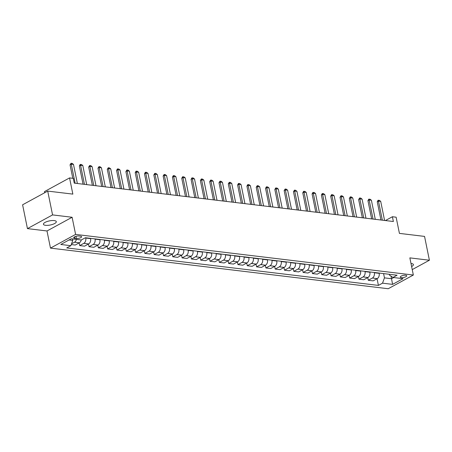 <?xml version="1.0" encoding="UTF-8"?>
<svg xmlns="http://www.w3.org/2000/svg" width="452" height="452" viewBox="0 0 452 452"><rect width="100%" height="100%" fill="white"/><g stroke="black" fill="none" stroke-linecap="round" stroke-linejoin="round"><path stroke-width="0.68" d="M411.614 266.539A6.565 2.102 168.5 0 0 413.411 264.584A6.565 2.102 168.5 0 0 411.32 263.527A6.565 2.102 168.5 0 0 410.992 263.493M54.217 220.582A6.565 2.102 168.5 0 0 47.076 221.531A6.565 2.102 168.5 0 0 43.437 224.26A6.565 2.102 168.5 0 0 45.528 225.322A6.565 2.102 168.5 0 0 52.669 224.367A6.565 2.102 168.5 0 0 56.308 221.638A6.565 2.102 168.5 0 0 54.217 220.582M405.687 275.24A3.283 1.051 168.5 0 0 402.116 275.714A3.283 1.051 168.5 0 0 400.297 277.082A3.283 1.051 168.5 0 0 401.342 277.607A3.283 1.051 168.5 0 0 404.913 277.132A3.283 1.051 168.5 0 0 406.732 275.771A3.283 1.051 168.5 0 0 405.687 275.24M50.483 248.114L388.223 288.732L413.343 275.031L75.603 234.413L50.483 248.114L46.997 230.966L72.111 217.265L52.562 214.909L27.448 228.616L46.997 230.966M27.448 228.616L22.6 204.796L47.714 191.094L72.851 194.111L69.557 177.918L44.437 191.62L44.669 192.755M412.235 269.595L429.4 260.228L424.552 236.407L399.421 233.385L396.121 217.192L392.398 216.74L385.42 220.548M52.562 214.909L47.714 191.094M69.557 177.918L73.28 178.365L74.247 183.128L393.37 221.508L392.398 216.74M74.766 238.289L76.405 238.486A3.181 1.017 168.5 0 0 79.863 238.029A3.181 1.017 168.5 0 0 81.626 236.707A3.181 1.017 168.5 0 0 80.614 236.193L78.976 235.995A3.181 1.017 168.5 0 0 75.518 236.452A3.181 1.017 168.5 0 0 73.755 237.775A3.181 1.017 168.5 0 0 74.766 238.289L74.484 236.91M69.094 239.944L72.789 240.391L70.851 245.685L66.743 247.922L378.414 285.404L377.058 278.726M70.851 245.685L60.794 244.475L71.246 238.769L81.303 239.978L85.411 237.741L397.082 275.223L392.974 277.46L403.031 278.669L392.573 284.376L382.522 283.167L378.414 285.404M72.111 217.265L75.603 234.413M429.4 260.228L409.851 257.877L413.343 275.031M392.974 277.46L389.483 275.132L389.313 274.285M391.014 276.155L391.539 278.726L393.692 277.551M72.489 238.922L72.789 240.391M85.699 237.775L85.75 238.046A4.102 2.802 96.9 0 1 83.812 243.34L79.705 245.577L79.162 242.899M90.536 238.357L90.592 238.628A4.102 2.802 96.9 0 1 88.654 243.922L84.547 246.159L79.705 245.577M95.005 238.893L95.061 239.164A4.102 2.802 96.9 0 1 93.123 244.459L89.016 246.702L88.468 244.023M99.847 239.475L99.903 239.746A4.102 2.802 96.9 0 1 97.965 245.04L93.858 247.284L89.016 246.702M104.316 240.012L104.372 240.283A4.102 2.802 96.9 0 1 102.429 245.577L98.327 247.82L97.779 245.142M109.158 240.594L109.215 240.865A4.102 2.802 96.9 0 1 107.271 246.159L103.163 248.402L98.327 247.82M113.627 241.131L113.678 241.408A4.102 2.802 96.9 0 1 111.74 246.696L107.632 248.939L107.09 246.261M118.464 241.713L118.52 241.989A4.102 2.802 96.9 0 1 116.582 247.278L112.475 249.521L107.632 248.939M122.933 242.255L122.989 242.526A4.102 2.802 96.9 0 1 121.051 247.815L116.944 250.058L116.396 247.38M127.775 242.837L127.831 243.108A4.102 2.802 96.9 0 1 125.888 248.397L121.786 250.64L116.944 250.058M132.244 243.374L132.3 243.645A4.102 2.802 96.9 0 1 130.357 248.939L126.249 251.176L125.707 248.498M137.086 243.956L137.137 244.227A4.102 2.802 96.9 0 1 135.199 249.521L131.091 251.758L126.249 251.176M141.555 244.492L141.606 244.764A4.102 2.802 96.9 0 1 139.668 250.058L135.56 252.295L135.018 249.617M146.392 245.074L146.448 245.346A4.102 2.802 96.9 0 1 144.51 250.64L140.402 252.877L135.56 252.295M150.861 245.611L150.917 245.882A4.102 2.802 96.9 0 1 148.979 251.176L144.872 253.414L144.324 250.736M155.703 246.193L155.759 246.464A4.102 2.802 96.9 0 1 153.816 251.758L149.714 253.996L144.872 253.414M160.172 246.73L160.228 247.001A4.102 2.802 96.9 0 1 158.285 252.295L154.177 254.538L153.635 251.86M165.014 247.312L165.065 247.583A4.102 2.802 96.9 0 1 163.127 252.877L159.019 255.12L154.177 254.538M169.477 247.849L169.534 248.12A4.102 2.802 96.9 0 1 167.596 253.414L163.488 255.657L162.946 252.979M174.319 248.43L174.376 248.702A4.102 2.802 96.9 0 1 172.438 253.996L168.33 256.239L163.488 255.657M178.789 248.967L178.845 249.244A4.102 2.802 96.9 0 1 176.907 254.532L172.8 256.776L172.252 254.097M183.631 249.549L183.687 249.826A4.102 2.802 96.9 0 1 181.744 255.114L177.636 257.357L172.8 256.776M188.1 250.092L188.156 250.363A4.102 2.802 96.9 0 1 186.213 255.651L182.105 257.894L181.563 255.216M192.942 250.674L192.993 250.945A4.102 2.802 96.9 0 1 191.055 256.233L186.947 258.476L182.105 257.894M197.405 251.21L197.462 251.481A4.102 2.802 96.9 0 1 195.524 256.776L191.416 259.013L190.874 256.335M202.247 251.792L202.304 252.063A4.102 2.802 96.9 0 1 200.366 257.357L196.258 259.595L191.416 259.013M206.717 252.329L206.773 252.6A4.102 2.802 96.9 0 1 204.835 257.894L200.728 260.132L200.179 257.454M211.559 252.911L211.615 253.182A4.102 2.802 96.9 0 1 209.671 258.476L205.564 260.714L200.728 260.132M216.028 253.448L216.084 253.719A4.102 2.802 96.9 0 1 214.141 259.013L210.033 261.25L209.491 258.572M220.87 254.03L220.921 254.301A4.102 2.802 96.9 0 1 218.983 259.595L214.875 261.832L210.033 261.25M225.333 254.566L225.39 254.838A4.102 2.802 96.9 0 1 223.452 260.132L219.344 262.375L218.802 259.697M230.175 255.148L230.232 255.42A4.102 2.802 96.9 0 1 228.294 260.714L224.186 262.957L219.344 262.375M234.644 255.685L234.701 255.956A4.102 2.802 96.9 0 1 232.757 261.25L228.655 263.493L228.107 260.815M239.487 256.267L239.543 256.538A4.102 2.802 96.9 0 1 237.599 261.832L233.492 264.075L228.655 263.493M243.956 256.804L244.007 257.081A4.102 2.802 96.9 0 1 242.069 262.369L237.961 264.612L237.419 261.934M248.792 257.386L248.849 257.663A4.102 2.802 96.9 0 1 246.911 262.951L242.803 265.194L237.961 264.612M253.261 257.928L253.318 258.199A4.102 2.802 96.9 0 1 251.38 263.488L247.272 265.731L246.724 263.053M258.103 258.51L258.16 258.781A4.102 2.802 96.9 0 1 256.222 264.07L252.114 266.313L247.272 265.731M262.572 259.047L262.629 259.318A4.102 2.802 96.9 0 1 260.685 264.612L256.583 266.849L256.035 264.171M267.414 259.629L267.471 259.9A4.102 2.802 96.9 0 1 265.527 265.194L261.42 267.431L256.583 266.849M271.884 260.166L271.934 260.437A4.102 2.802 96.9 0 1 269.997 265.731L265.889 267.968L265.347 265.29M276.72 260.748L276.777 261.019A4.102 2.802 96.9 0 1 274.839 266.313L270.731 268.55L265.889 267.968M281.189 261.284L281.246 261.555A4.102 2.802 96.9 0 1 279.308 266.849L275.2 269.087L274.652 266.409M286.031 261.866L286.088 262.137A4.102 2.802 96.9 0 1 284.15 267.431L280.042 269.669L275.2 269.087M290.5 262.403L290.557 262.674A4.102 2.802 96.9 0 1 288.613 267.968L284.506 270.211L283.963 267.533M295.342 262.985L295.393 263.256A4.102 2.802 96.9 0 1 293.455 268.55L289.348 270.793L284.506 270.211M299.812 263.522L299.862 263.793A4.102 2.802 96.9 0 1 297.924 269.087L293.817 271.33L293.275 268.652M304.648 264.104L304.704 264.375A4.102 2.802 96.9 0 1 302.767 269.669L298.659 271.912L293.817 271.33M309.117 264.64L309.174 264.917A4.102 2.802 96.9 0 1 307.236 270.206L303.128 272.449L302.58 269.771M313.959 265.222L314.016 265.499A4.102 2.802 96.9 0 1 312.072 270.788L307.97 273.031L303.128 272.449M318.428 265.765L318.485 266.036A4.102 2.802 96.9 0 1 316.541 271.324L312.434 273.567L311.891 270.889M323.27 266.347L323.321 266.618A4.102 2.802 96.9 0 1 321.383 271.912L317.276 274.149L312.434 273.567M327.74 266.883L327.79 267.155A4.102 2.802 96.9 0 1 325.852 272.449L321.745 274.686L321.202 272.008M332.576 267.465L332.632 267.737A4.102 2.802 96.9 0 1 330.694 273.031L326.587 275.268L321.745 274.686M337.045 268.002L337.102 268.273A4.102 2.802 96.9 0 1 335.164 273.567L331.056 275.805L330.508 273.127M341.887 268.584L341.944 268.855A4.102 2.802 96.9 0 1 340 274.149L335.898 276.387L331.056 275.805M346.356 269.121L346.413 269.392A4.102 2.802 96.9 0 1 344.469 274.686L340.362 276.923L339.819 274.251M351.198 269.703L351.249 269.974A4.102 2.802 96.9 0 1 349.311 275.268L345.204 277.511L340.362 276.923M355.662 270.239L355.718 270.511A4.102 2.802 96.9 0 1 353.78 275.805L349.673 278.048L349.13 275.37M360.504 270.821L360.56 271.093A4.102 2.802 96.9 0 1 358.622 276.387L354.515 278.63L349.673 278.048M364.973 271.358L365.03 271.629A4.102 2.802 96.9 0 1 363.092 276.923L358.984 279.166L358.436 276.488M369.815 271.94L369.872 272.211A4.102 2.802 96.9 0 1 367.928 277.505L363.82 279.748L358.984 279.166M374.284 272.477L374.341 272.754A4.102 2.802 96.9 0 1 372.397 278.042L368.29 280.285L367.747 277.607M379.126 273.064L379.177 273.336A4.102 2.802 96.9 0 1 377.239 278.624L373.132 280.867L368.29 280.285M383.59 273.601L384.46 277.873L391.539 278.726L392.573 284.376M76.394 239.39A4.102 2.802 96.9 0 1 74.501 242.221L71.523 243.843M81.236 239.972A4.102 2.802 96.9 0 1 79.343 242.803L75.235 245.04L71.258 244.566M382.522 283.167L384.46 277.873M75.145 183.235L71.263 164.161L70.043 164.827L71.066 163.268L72.179 163.404L73.501 164.432L77.382 183.506M72.789 178.303L70.043 164.827M73.501 164.432L71.263 164.161L71.066 163.268M84.456 184.354L80.575 165.279L79.354 165.946L80.168 164.5L81.49 164.522L82.812 165.551L86.688 184.625M83.066 184.19L79.354 165.946M82.812 165.551L80.575 165.279L80.371 164.387M93.767 185.478L89.886 166.398L88.665 167.065L89.682 165.505L90.801 165.641L92.118 166.669L95.999 185.744M92.372 185.309L88.665 167.065M92.118 166.669L89.886 166.398L89.682 165.505M103.073 186.597L99.191 167.522L97.971 168.184L98.994 166.624L100.107 166.76L101.429 167.788L105.31 186.862M101.683 186.427L97.971 168.184M101.429 167.788L99.191 167.522L98.994 166.624M112.384 187.716L108.503 168.641L107.282 169.308L108.299 167.743L109.418 167.878L110.74 168.907L114.616 187.981M110.994 187.546L107.282 169.308M110.74 168.907L108.503 168.641L108.299 167.743M121.695 188.834L117.814 169.76L116.588 170.427L117.407 168.975L118.729 168.997L120.046 170.025L123.927 189.105M120.3 188.665L116.588 170.427M120.046 170.025L117.814 169.76L117.61 168.867M131.001 189.953L127.119 170.879L125.899 171.545L126.922 169.986L128.035 170.121L129.357 171.15L133.238 190.224M129.611 189.783L125.899 171.545M129.357 171.15L127.119 170.879L126.922 169.986M140.312 191.072L136.431 171.997L135.21 172.664L136.024 171.218L137.346 171.24L138.662 172.268L142.544 191.343M138.922 190.908L135.21 172.664M138.662 172.268L136.431 171.997L136.227 171.105M149.623 192.19L145.742 173.116L144.516 173.783L145.335 172.336L146.657 172.359L147.973 173.387L151.855 192.462M148.228 192.027L144.516 173.783M147.973 173.387L145.742 173.116L145.538 172.223M158.929 193.315L155.047 174.235L153.827 174.901L154.844 173.342L155.963 173.478L157.285 174.506L161.166 193.58M157.539 193.145L153.827 174.901M157.285 174.506L155.047 174.235L154.844 173.342M168.24 194.433L164.358 175.359L163.138 176.026L164.155 174.461L165.274 174.596L166.59 175.625L170.472 194.699M166.85 194.264L163.138 176.026M166.59 175.625L164.358 175.359L164.155 174.461M177.546 195.552L173.67 176.478L172.444 177.144L173.263 175.692L174.579 175.715L175.901 176.743L179.783 195.818M176.156 195.383L172.444 177.144M175.901 176.743L173.67 176.478L173.466 175.585M186.857 196.671L182.975 177.596L181.755 178.263L182.568 176.811L183.891 176.834L185.213 177.862L189.094 196.942M185.467 196.501L181.755 178.263M185.213 177.862L182.975 177.596L182.772 176.704M196.168 197.79L192.286 178.715L191.066 179.382L191.88 177.93L193.202 177.958L194.518 178.986L198.4 198.061M194.778 197.626L191.066 179.382M194.518 178.986L192.286 178.715L192.083 177.822M205.474 198.908L201.598 179.834L200.372 180.501L201.394 178.941L202.507 179.077L203.829 180.105L207.711 199.179M204.084 198.744L200.372 180.501M203.829 180.105L201.598 179.834L201.394 178.941M214.785 200.027L210.903 180.953L209.683 181.619L210.7 180.06L211.818 180.195L213.141 181.224L217.022 200.298M213.395 199.863L209.683 181.619M213.141 181.224L210.903 180.953L210.7 180.06M224.096 201.151L220.214 182.071L218.994 182.738L220.011 181.179L221.13 181.314L222.446 182.342L226.328 201.417M222.7 200.982L218.994 182.738M222.446 182.342L220.214 182.071L220.011 181.179M233.401 202.27L229.526 183.196L228.3 183.862L229.322 182.297L230.435 182.433L231.757 183.461L235.639 202.536M232.012 202.1L228.3 183.862M231.757 183.461L229.526 183.196L229.322 182.297M242.713 203.389L238.831 184.314L237.611 184.981L238.424 183.529L239.746 183.552L241.069 184.58L244.944 203.654M241.323 203.219L237.611 184.981M241.069 184.58L238.831 184.314L238.628 183.422M252.024 204.507L248.142 185.433L246.922 186.1L247.736 184.648L249.058 184.67L250.374 185.699L254.256 204.779M250.628 204.338L246.922 186.1M250.374 185.699L248.142 185.433L247.939 184.54M261.329 205.626L257.448 186.552L256.227 187.218L257.25 185.659L258.363 185.795L259.685 186.823L263.567 205.897M259.94 205.462L256.227 187.218M259.685 186.823L257.448 186.552L257.25 185.659M270.641 206.745L266.759 187.67L265.539 188.337L266.352 186.891L267.674 186.913L268.996 187.942L272.872 207.016M269.251 206.581L265.539 188.337M268.996 187.942L266.759 187.67L266.556 186.778M279.952 207.863L276.07 188.789L274.844 189.456L275.663 188.009L276.986 188.032L278.302 189.06L282.184 208.135M278.556 207.7L274.844 189.456M278.302 189.06L276.07 188.789L275.867 187.896M289.257 208.988L285.376 189.908L284.155 190.575L285.178 189.015L286.291 189.151L287.613 190.179L291.495 209.253M287.867 208.818L284.155 190.575M287.613 190.179L285.376 189.908L285.178 189.015M298.569 210.107L294.687 191.032L293.467 191.699L294.484 190.134L295.602 190.269L296.919 191.298L300.8 210.372M297.179 209.937L293.467 191.699M296.919 191.298L294.687 191.032L294.484 190.134M307.88 211.225L303.998 192.151L302.772 192.818L303.591 191.365L304.914 191.388L306.23 192.416L310.112 211.491M306.484 211.056L302.772 192.818M306.23 192.416L303.998 192.151L303.795 191.258M317.185 212.344L313.304 193.27L312.083 193.936L312.897 192.484L314.219 192.507L315.541 193.535L319.423 212.615M315.795 212.174L312.083 193.936M315.541 193.535L313.304 193.27L313.1 192.377M326.497 213.463L322.615 194.388L321.395 195.055L322.208 193.609L323.53 193.631L324.847 194.659L328.728 213.734M325.107 213.299L321.395 195.055M324.847 194.659L322.615 194.388L322.412 193.496M335.808 214.581L331.926 195.507L330.7 196.174L331.519 194.727L332.841 194.75L334.158 195.778L338.039 214.853M334.412 214.417L330.7 196.174M334.158 195.778L331.926 195.507L331.723 194.614M345.113 215.7L341.232 196.626L340.011 197.292L341.028 195.733L342.147 195.869L343.469 196.897L347.351 215.971M343.723 215.536L340.011 197.292M343.469 196.897L341.232 196.626L341.028 195.733M354.424 216.824L350.543 197.744L349.323 198.411L350.34 196.852L351.458 196.987L352.775 198.016L356.656 217.09M353.035 216.655L349.323 198.411M352.775 198.016L350.543 197.744L350.34 196.852M363.73 217.943L359.854 198.869L358.628 199.535L359.651 197.97L360.764 198.106L362.086 199.134L365.967 218.209M362.34 217.774L358.628 199.535M362.086 199.134L359.854 198.869L359.651 197.97M373.041 219.062L369.16 199.987L367.939 200.654L368.753 199.202L370.075 199.225L371.397 200.253L375.279 219.327M371.651 218.892L367.939 200.654M371.397 200.253L369.16 199.987L368.956 199.095M382.352 220.18L378.471 201.106L377.25 201.773L378.064 200.321L379.386 200.349L380.703 201.372L384.584 220.452M380.957 220.011L377.25 201.773M380.703 201.372L378.471 201.106L378.267 200.213M90.592 238.628L85.75 238.046M99.903 239.746L95.061 239.164M109.215 240.865L104.372 240.283M118.52 241.989L113.678 241.408M127.831 243.108L122.989 242.526M137.137 244.227L132.3 243.645M146.448 245.346L141.606 244.764M155.759 246.464L150.917 245.882M165.065 247.583L160.228 247.001M174.376 248.702L169.534 248.12M183.687 249.826L178.845 249.244M192.993 250.945L188.156 250.363M202.304 252.063L197.462 251.481M211.615 253.182L206.773 252.6M220.921 254.301L216.084 253.719M230.232 255.42L225.39 254.838M239.543 256.538L234.701 255.956M248.849 257.663L244.007 257.081M258.16 258.781L253.318 258.199M267.471 259.9L262.629 259.318M276.777 261.019L271.934 260.437M286.088 262.137L281.246 261.555M295.393 263.256L290.557 262.674M304.704 264.375L299.862 263.793M314.016 265.499L309.174 264.917M323.321 266.618L318.485 266.036M332.632 267.737L327.79 267.155M341.944 268.855L337.102 268.273M351.249 269.974L346.413 269.392M360.56 271.093L355.718 270.511M369.872 272.211L365.03 271.629M379.177 273.336L374.341 272.754M79.343 242.803L74.501 242.221M88.654 243.922L83.812 243.34M97.965 245.04L93.123 244.459M107.271 246.159L102.429 245.577M116.582 247.278L111.74 246.696M125.888 248.397L121.051 247.815M135.199 249.521L130.357 248.939M144.51 250.64L139.668 250.058M153.816 251.758L148.979 251.176M163.127 252.877L158.285 252.295M172.438 253.996L167.596 253.414M181.744 255.114L176.907 254.532M191.055 256.233L186.213 255.651M200.366 257.357L195.524 256.776M209.671 258.476L204.835 257.894M218.983 259.595L214.141 259.013M228.294 260.714L223.452 260.132M237.599 261.832L232.757 261.25M246.911 262.951L242.069 262.369M256.222 264.07L251.38 263.488M265.527 265.194L260.685 264.612M274.839 266.313L269.997 265.731M284.15 267.431L279.308 266.849M293.455 268.55L288.613 267.968M302.767 269.669L297.924 269.087M312.072 270.788L307.236 270.206M321.383 271.912L316.541 271.324M330.694 273.031L325.852 272.449M340 274.149L335.164 273.567M349.311 275.268L344.469 274.686M358.622 276.387L353.78 275.805M367.928 277.505L363.092 276.923M377.239 278.624L372.397 278.042M75.964 236.317L76.405 238.486"/></g></svg>
